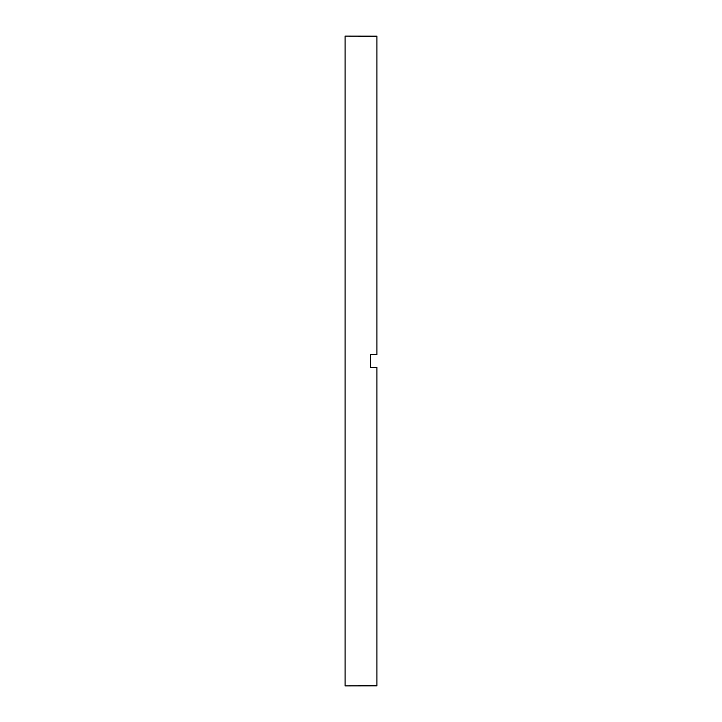 <?xml version="1.0" encoding="UTF-8"?>
<svg xmlns="http://www.w3.org/2000/svg" width="722" height="722" viewBox="0 0 722 722"><rect width="100%" height="100%" fill="white"/><g stroke="black" fill="none" stroke-linecap="round" stroke-linejoin="round"><path stroke-width="1.08" d="M370.557 361L370.557 367.372L376.929 367.372L376.929 685.837L345.071 685.9L345.071 36.1L376.929 36.163L376.929 354.628L370.557 354.628L370.557 361"/></g></svg>
